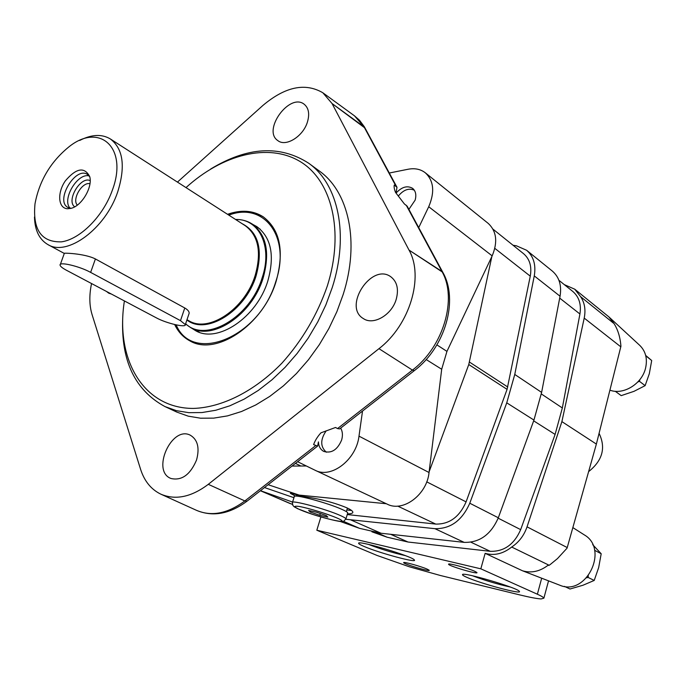 <?xml version="1.0" encoding="UTF-8"?>
<svg xmlns="http://www.w3.org/2000/svg" width="686" height="686" viewBox="0 0 686 686"><rect width="100%" height="100%" fill="white"/><g stroke="black" fill="none" stroke-linecap="round" stroke-linejoin="round"><path stroke-width="1.03" d="M395.985 193.032L396.997 187.304L394.236 185.066C393.875 186.841 394.304 189.276 395.505 192.38L404.397 203.956L407.167 206.186L442.993 272.659M177.442 182.099L262.961 105.395C285.222 86.693 305.176 82.474 322.814 92.747L332.058 103.535L409.028 250.09L442.813 272.333C458.925 300.228 445.008 347.622 414.31 370.646L414.55 370.457M323.209 93.039L354.473 115.831L364.026 126.841L332.058 103.535L365.115 128.145M396.045 193.109C401.799 186.858 407.33 185.28 412.655 188.376C415.716 191.042 416.548 194.953 415.141 200.123L408.89 209.376M406.249 205.234L441.904 271.416L409.028 250.09C424.205 276.715 409.834 325.113 378.964 348.668L208.295 484.325C191.283 497.127 175.453 500.394 160.79 494.143C151.126 489.435 144.394 481.152 140.587 469.301L92.044 314.497C89.291 305.399 89.129 295.083 91.547 283.55M196.548 459.997C190.288 474.712 181.781 480.877 171.037 478.502C151.091 471.316 171.423 425.509 190.176 435.13C197.679 439.537 199.806 447.829 196.548 459.997M210.636 169.048C247.303 146.753 279.991 144.815 308.709 163.242L319.23 170.943C348.737 191.668 360.013 241.875 343.18 294.466L336.877 311.684L328.877 328.525L319.342 344.655L308.443 359.764L296.395 373.587L283.421 385.858L269.787 396.379L255.741 404.972L241.549 411.497L227.46 415.896L213.732 418.126L200.569 418.203L188.204 416.153L176.808 412.089L164.992 406.592C134.988 390.343 120.899 360.776 122.725 317.91M111.406 294.054L108.731 293.179L106.502 291.456M307.405 122.099C303.101 136.505 285.753 147.198 277.813 140.587C261.966 130.22 289.972 92.01 304.413 104.435C308.76 108.234 309.755 114.125 307.405 122.099M396.251 299.182C391.903 314.917 373.467 325.653 363.417 318.613C342.563 306.771 371.563 262.395 390.814 276.775C397.083 281.637 398.892 289.106 396.251 299.182M315.637 445.668L244.859 500.943L208.295 484.325L244.859 500.943L247.071 501.14L317.652 446.063L313.613 444.614C315.097 440.472 317.549 436.545 320.954 432.823L335.548 427.472L337.538 428.579L412.423 370.097L414.31 370.646L412.423 370.097L378.964 348.668L412.423 370.097C443.533 346.799 457.605 298.35 441.895 271.416L442.813 272.333M340.676 428.098C342.614 431.46 342.931 435.439 341.619 440.035C337.452 449.827 331.518 453.626 323.818 451.439C320.491 449.647 318.69 446.466 318.433 441.887L317.652 446.063M414.31 370.646L339.63 428.913L337.538 428.579M228.832 215.138C263.81 201.495 291.276 236.764 275.729 281.766C259.257 337.769 192.397 364.275 176.173 324.89M252.997 224.528L256.796 226.586C271.253 237.442 274.923 255.612 267.78 281.089C256.753 317.652 217.153 343.892 195.39 330.549L191.763 328.217M190.416 341.139C183.951 337.512 179.012 332.05 175.599 324.761M228.618 215.001C241.866 210.345 253.554 211.048 263.673 217.11M227.529 214.306C241.06 209.547 252.928 210.362 263.132 216.75C280.188 229.69 284.501 251.299 276.064 281.56C262.952 325.215 215.764 356.514 189.842 340.848C183.222 337.298 178.163 331.861 174.647 324.538M186 187.604C222.298 154.556 268.192 142.465 300.005 161.467C331.741 180.341 344.612 231.251 327.351 285.89C317.404 314.651 302.277 340.393 281.972 363.1C254.506 391.32 221.938 407.553 193.332 408.427C142.988 408.504 115.102 358.787 124.406 300.94M308.709 163.242C338.224 183.959 349.354 234.466 332.264 287.503L325.876 304.876L317.79 321.871L308.16 338.155L297.167 353.427L285.024 367.396L271.973 379.804L258.253 390.454L244.13 399.149L229.879 405.786L215.738 410.262L201.958 412.552L188.779 412.672L176.388 410.657L164.992 406.592M389.296 173.018L408.024 169.262C414.833 167.967 420.604 169.15 425.337 172.821L488.2 223.387C496.595 231.216 497.916 242.047 492.171 255.869L446.946 351.386L436.905 344.887M362.525 411.051L358.992 436.142C356.386 459.611 331.278 478.939 315.251 470.33L387.178 504.141C402.991 512.571 426.992 494.717 429.042 472.517L441.69 369.248L446.946 351.386M292.013 466.068L306.333 465.974M244.859 500.943C227.666 513.634 211.554 516.772 196.513 510.341C212.789 517.115 229.639 514.054 247.071 501.14L247.423 500.866M425.337 172.821C433.801 180.77 434.933 192.071 428.724 206.735L418.717 227.623M315.251 470.33L297.604 461.712M351.549 510.47L346.85 509.964M295.563 496.107L290.418 493.388C290.067 492.788 293.351 493.654 300.254 495.978L302.089 496.372C318.75 498.593 333.576 502.366 346.559 507.683C350.58 509.518 352.673 511.001 352.853 512.15C352.913 513.257 351.112 513.848 347.442 513.917M492.96 229.133L523.598 253.717C529.729 259.008 531.95 266.494 530.269 276.166L507.074 389.356L466.086 501.886C459.483 516.961 449.364 524.353 435.73 524.078L347.253 514.56M293.951 497.702L264.487 487.549M386.321 503.738L299.19 495.095L268.123 484.71M491.845 256.555L468.77 364.54L429.136 471.762M310.218 511.979L319.779 515.289L327.822 517.107L326.33 515.606L316.675 512.262L308.606 510.453L310.218 511.979L310.552 510.89M292.51 502.315L294.251 496.715C291.902 493.32 327.762 502.821 342.185 509.492C345.658 511.053 347.519 512.176 347.759 512.871L347.656 513.222M320.319 513.522L319.779 515.289M292.408 504.399L260.38 490.756M513.051 245.254L516.369 245.785L526.599 250.261L552.307 271.056C559.227 277.05 561.817 285.445 560.059 296.232L541.614 392.409L533.948 420.072L498.319 517.776C490.953 534.557 479.574 542.755 464.165 542.369L381.047 533.245L359.507 528.331L340.419 521.523M292.588 502.083L260.474 490.679M526.599 250.261C533.571 256.315 536.126 264.856 534.265 275.901L514.766 374.453L506.748 402.836L469.773 503.224C462.15 520.477 450.531 528.957 434.907 528.674L345.821 519.268M558.927 280.3L572.767 291.43C579.053 296.841 581.436 304.361 579.919 313.991L562.34 407.956L555.103 434.418L520.674 529.635C514.183 544.487 504.038 551.707 490.233 551.312L408.05 542.026L387.118 537.215L371.898 531.796M548.474 564.938L548.843 565.478L550.283 564.475L557.478 558.593L567.056 548.165L596.374 444.082L620.796 346.816L584.215 318.107L561.894 421.624L527.045 526.848C524.044 535.5 518.925 542.232 511.679 547.042L548.474 564.938C540.156 571.421 531.521 573.376 522.561 570.803L559.433 585.072M639.669 345.298L639.892 345.504C645.775 351.421 647.644 359.027 645.517 368.322C641.822 384.049 623.197 395.316 609.914 390.154M564.312 284.63L574.739 289.2L608.842 316.855L613.936 323.415C617.906 329.649 620.247 337.263 620.933 346.276L620.796 346.816M584.026 534.703L584.326 534.9C609.348 549.134 586.161 596.82 559.767 585.201M543.887 598.166C543.595 597.369 541.426 596.057 537.378 594.222L480.826 568.823L316.821 530.227L377.017 555.437L409.396 566.799L440.266 575.46L519.439 594.831C529.678 597.326 536.898 598.689 541.117 598.938L543.887 598.166L548.534 580.862M596.374 444.082L561.894 421.624M574.739 289.2L580.622 296.686L613.507 323.183M316.821 530.227L320.877 516.978M427.001 569.054L429.144 570.195C431.365 572.347 402.45 563.703 403.677 562.589C403.548 561.551 420.81 566.327 427.001 569.054M474.746 571.284L476.847 572.467C479.445 575.057 447.109 565.53 448.584 564.149C448.507 562.897 468.152 568.24 474.746 571.284M466.926 577.38C481.066 583.752 523.324 595.036 519.268 591.272C517.39 587.722 462.261 571.567 462.51 574.611C462.295 575.074 463.762 576 466.926 577.38M364.129 546.468C379.247 553.045 418.263 563.54 414.284 559.896C412.337 556.346 358.281 540.156 358.624 543.209C358.435 543.741 360.27 544.83 364.129 546.468M480.826 568.823L485.148 553.336L522.561 570.803M511.679 547.042C503.112 553.825 494.272 555.926 485.148 553.336M580.622 296.686C584.669 302.697 585.861 309.832 584.215 318.107M599.067 433.329C606.038 447.778 602.557 460.538 588.614 471.625M368.545 544.418C380.559 549.066 392.864 552.822 405.452 555.66M472.551 575.786C484.796 580.433 497.35 584.172 510.204 587.002M588.365 575.88L587.979 577.363L594.213 580.442L583.04 585.218L570.006 589.008L564.449 586.384M592.695 544.658L601.193 553.756L595.028 550.498L594.788 551.398M594.505 549.966L595.028 550.498M594.213 580.442L598.672 567.562L601.193 553.756M587.979 577.363L586.702 577.818M326.202 430.825C320.208 439.606 320.251 446.732 326.339 452.22M639.892 379.572L639.429 381.305L645.132 385.643L634.01 391.329L621.199 395.633L615.239 391.269M645.766 355.768L645.938 356.531M645.672 355.417L651.7 360.519L646.066 356.025M645.132 385.643L649.308 373.741L651.7 360.519M639.429 381.305L637.791 381.999M414.344 190.236C408.873 187.818 403.531 189.765 398.3 196.067M188.804 314.334L189.156 313.279C189.267 311.538 187.81 309.772 184.774 307.988L95.405 258.948C84.189 253.263 61.946 252.808 64.321 253.383L60.342 264.436M156.357 317.85C166.338 323.329 186.326 328.019 185.34 324.615L180.495 320.654L90.638 272.393C79.576 266.237 58.816 261.357 60.076 265.173C60.359 266.434 62.469 268.123 66.405 270.233L156.357 317.85M79.705 140.45C91.59 134.362 101.794 133.856 110.317 138.932C123.223 148.759 125.667 166.466 117.658 192.063C105.43 228.772 67.228 256.761 47.917 244.593C39.351 239.585 34.866 230.402 34.463 217.05M112.307 190.305C103.183 216.236 80.202 239.277 61.431 241.849C41.374 242.39 32.559 229.707 35.003 203.802C39.308 180.95 50.43 162.119 68.36 147.319C99.161 121.782 128.565 147.404 112.307 190.305M67.648 208.75C58.096 208.51 56.955 192.852 65.376 180.821C76.335 168.001 84.447 166.595 89.712 176.585C92.893 187.055 81.651 206.092 70.941 208.364L67.648 208.75M71.112 208.321L67.914 207.412C54.889 200.887 75.409 166.141 87.414 174.398L89.755 176.756M70.092 208.201C61.56 199.617 77.518 172.598 89.154 175.925M74.697 206.829C65.916 200.766 80.631 175.856 90.175 180.615M77.321 205.123C71.678 199.412 82.226 181.55 89.952 183.737M364.026 126.841L396.088 186.369M441.69 369.248L426.169 359.533M429.042 472.517L358.992 436.142M492.171 255.869L428.724 206.735M300.176 465.648L295.417 463.419M300.254 495.978L297.355 494.7M435.73 524.078L397.717 506.105M302.089 496.372L299.19 495.095M530.269 276.166L494.829 248.366M507.743 386.99L469.481 362.088M507.074 389.356L468.77 364.54M466.086 501.886L426.735 481.846M337.058 518.024C355.588 526.145 318.218 517.621 299.842 509.647C293.462 506.705 293.308 505.651 299.396 506.491C308.957 508.249 327.428 513.9 337.058 518.024M347.759 512.871L345.95 518.856L343.755 521.266L340.385 521.514C334.365 520.631 324.993 518.213 312.259 514.277L297.767 508.755L294.268 506.834L292.879 505.445L292.399 502.667C290.015 499.365 325.884 508.952 340.359 515.529C343.84 517.072 345.701 518.179 345.95 518.856L345.847 519.191M290.41 503.678L260.414 490.73M359.507 528.331L343.515 521.351M560.059 296.232L534.265 275.901M541.614 392.409L514.766 374.453M533.948 420.072L506.748 402.836M498.319 517.776L469.773 503.224M464.165 542.369L434.907 528.674M381.047 533.245L350.803 519.919M579.919 313.991L559.699 298.11M562.34 407.956L541.323 393.935M555.103 434.418L533.665 420.852M520.674 529.635L498.173 518.179M490.233 551.312L470.913 542.206M408.05 542.026L390.626 534.291M387.118 537.215L376.803 532.688M567.228 547.565L527.045 526.848M537.378 594.222L541.691 578.195M180.495 320.654L184.774 307.988M90.638 272.393L95.405 258.948M110.317 138.932L245.228 225.685C258.442 235.564 261.743 252.182 255.141 275.54C244.971 308.983 208.81 333.079 189.019 320.851L186.978 319.745M260.217 229.21L252.182 224.005C266.562 234.809 270.181 252.92 263.038 278.336C251.994 314.805 212.54 341.028 190.905 327.754L185.546 323.998M235.641 219.52C259.222 218.611 272.865 246.574 262.112 277.924C250.21 317.601 205.5 343.326 185.632 323.741M242.115 223.679C258.528 232.237 263.184 249.661 256.067 275.952C245.365 311.384 206.1 335.557 186.909 319.959M396.997 187.304L364.352 126.781L359.55 120.299L354.473 115.831M161.313 494.383L196.513 510.341M296.644 494.786L296.232 496.107M347.425 508.086L346.353 511.61M639.892 345.504L608.842 316.855M584.326 534.9L572.853 527.603M189.156 313.279L185.34 324.615M64.304 253.443L47.917 244.593M199.352 332.281L190.905 327.754M252.182 224.005C247.277 220.875 241.721 219.349 235.512 219.443"/></g></svg>
